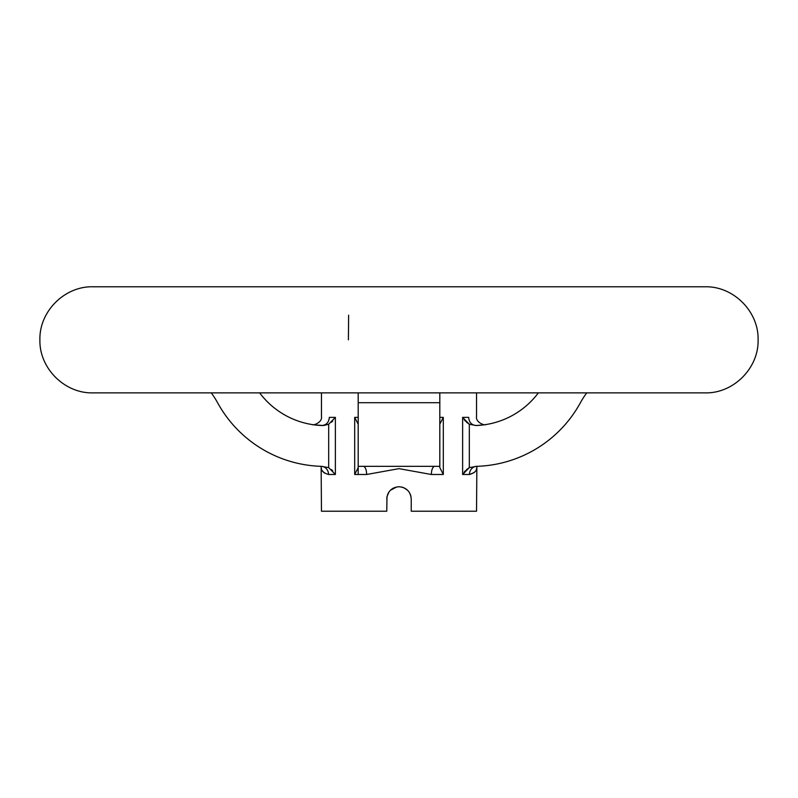 <?xml version="1.0" encoding="UTF-8"?>
<svg xmlns="http://www.w3.org/2000/svg" width="798" height="798" viewBox="0 0 798 798"><rect width="100%" height="100%" fill="white"/><g stroke="black" fill="none" stroke-linecap="round" stroke-linejoin="round"><path stroke-width="1.2" d="M348.397 339.828L348.626 315.19M389.015 491.897L387 496.575L386.761 498.979C387.489 491.538 391.569 487.458 399 486.73L398.99 486.73C406.431 487.458 410.511 491.538 411.239 498.979L411.239 511.219L476.536 511.219L476.865 466.331A8.16 7.411 -90 0 0 469.453 474.491C474.132 473.104 476.496 471.159 476.536 468.655C476.556 471.079 474.192 473.024 469.453 474.491L462.631 474.491L469.324 467.608L476.865 466.331A122.423 122.423 0 0 0 580.425 402.701A81.615 81.615 0 0 1 586.749 392.875M388.826 492.166L387.698 494.271M390.352 490.311L396.676 486.96M469.593 474.491L474.291 472.496M462.631 474.491L462.631 417.364L468.665 417.364C479.139 416.297 479.139 416.297 468.665 417.364C469.124 422.322 471.578 425.045 476.027 425.524M439.808 392.875L439.808 467.608L439.808 466.331L434.78 466.331A8.16 3.411 -90 0 0 431.369 474.491L399 468.645L366.631 474.491L354.691 474.491L358.192 467.608L358.192 466.331L358.192 474.491M410.99 496.496L410.302 494.281M409.175 492.166L407.648 490.311M403.708 487.678L401.394 486.97M462.631 417.364L469.324 424.247L466.401 422.132M465.354 421.105L464.117 419.648M466.401 469.723L469.324 467.608L469.324 424.247L476.157 425.524C489.224 424.337 489.224 424.337 476.157 425.524L483.498 424.905M465.354 470.75L464.117 472.207M476.157 425.524A81.615 81.615 0 0 0 538.351 392.875M439.808 424.247L443.309 417.364L443.309 474.491L431.369 474.491M354.691 474.491L354.691 417.364L358.192 424.247M434.78 466.331L363.22 466.331A8.16 3.411 -90 0 1 366.631 474.491M439.808 467.608L443.309 474.491M358.192 392.875L358.192 466.331L363.22 466.331M393.983 487.807L392.197 488.795M387 496.575L386.761 511.219L321.464 511.219L321.135 466.331L328.676 467.608L335.369 474.491L328.547 474.491C323.868 473.104 321.504 471.159 321.464 468.655C321.444 471.079 323.808 473.024 328.547 474.491A8.16 7.411 -90 0 0 321.135 466.331A122.423 122.423 0 0 1 217.575 402.701A81.615 81.615 0 0 0 211.251 392.875M322.372 470.8L324.327 473.034M328.676 467.608L328.676 424.247L335.369 417.364L329.335 417.364C318.861 416.297 318.861 416.297 329.335 417.364C328.876 422.322 326.422 425.045 321.973 425.524L321.843 425.524A81.615 81.615 0 0 1 259.649 392.875M399 486.73C406.441 487.448 410.521 491.528 411.239 498.979M407.628 490.291L403.748 487.688M328.676 424.247L323.649 425.524L314.502 424.905M321.843 425.524C308.776 424.337 308.776 424.337 321.843 425.524M332.716 470.83L331.429 469.573M332.716 421.025L331.429 422.282M439.808 417.364L443.309 417.364M354.691 417.364L358.192 417.364M439.808 402.701L358.192 402.701M335.369 417.364L335.369 474.491M92.957 286.781L92.947 286.781C64.598 286.053 39.172 311.489 39.9 339.828C39.172 368.177 64.598 393.614 92.947 392.875L705.053 392.875C733.402 393.614 758.828 368.177 758.1 339.828C758.828 311.489 733.402 286.053 705.053 286.781L92.947 286.781M399 286.781L705.053 286.781M476.536 392.875L476.536 416.486C475.428 422.192 484.396 425.783 485.992 424.546M321.464 392.875L321.464 416.486C322.572 422.192 313.604 425.783 312.008 424.546"/></g></svg>
